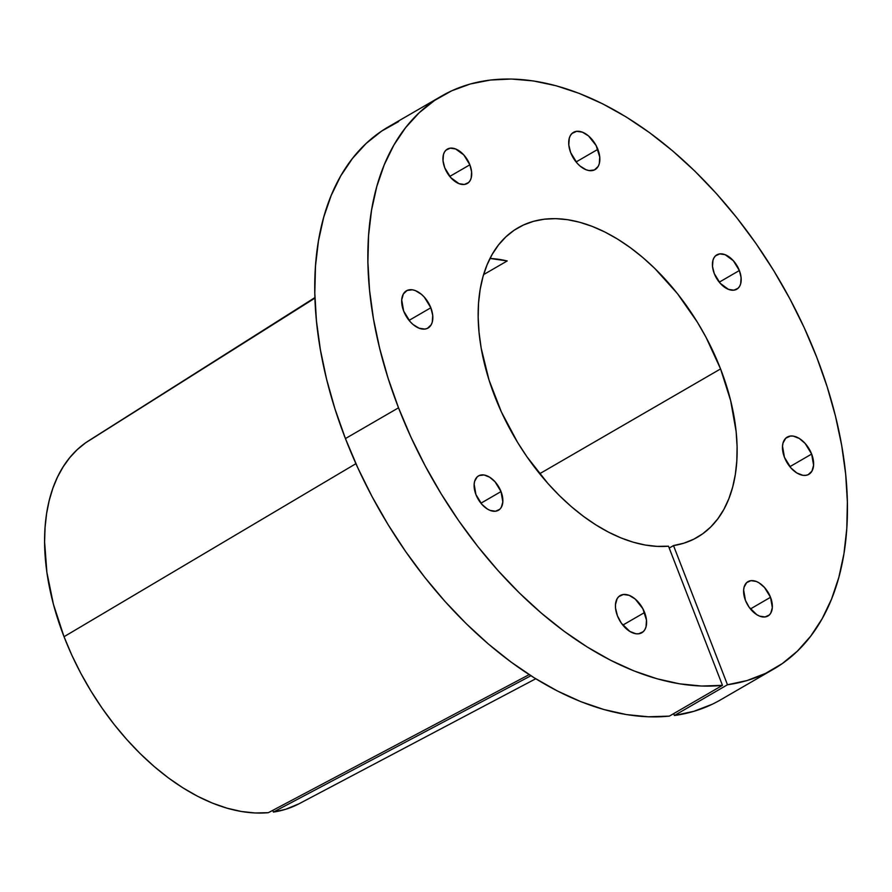 <?xml version="1.0" encoding="UTF-8"?>
<svg xmlns="http://www.w3.org/2000/svg" width="892" height="892" viewBox="0 0 892 892"><rect width="100%" height="100%" fill="white"/><g stroke="black" fill="none" stroke-linecap="round" stroke-linejoin="round"><path stroke-width="1.34" d="M644.604 612.503A21.52 13.001 -120.1 0 1 641.805 632.763A21.52 13.001 -120.1 0 1 617.42 615.781L621.378 623.185L629.808 631.402L635.84 633.744L638.639 633.799L643.266 631.681L644.905 629.574L646.02 626.886L646.488 620.152L642.853 608.69L635.238 599.078L629.172 595.343L623.385 594.473L618.769 596.603L617.119 598.699L615.48 604.575L615.536 608.132L617.42 615.781A21.52 13.001 -120.1 0 1 620.23 595.51A21.52 13.001 -120.1 0 1 644.604 612.503L622.828 625.114L644.604 612.503M811.642 454.061A21.52 13.001 -120.1 0 1 808.843 474.332A21.52 13.001 -120.1 0 1 784.458 457.351L790.981 467.999L796.835 472.972L802.878 475.313L805.677 475.369L808.185 474.678L811.943 471.143L813.593 465.267L811.642 454.061L805.108 443.413L799.254 438.44L793.222 436.099L790.423 436.043L785.796 438.173L783.042 442.967L782.507 446.145L784.458 457.351A21.52 13.001 -120.1 0 1 787.257 437.08A21.52 13.001 -120.1 0 1 811.642 454.061L789.866 466.683L811.642 454.061M597.863 149.343A21.52 13.001 -120.1 0 1 595.064 169.603A21.52 13.001 -120.1 0 1 570.679 152.621L577.213 163.269L580.056 166.046L586.122 169.781L589.099 170.584L594.407 169.948L598.164 166.414L599.279 163.727L599.747 156.992L596.124 145.53L588.497 135.918L582.431 132.183L576.645 131.314L572.028 133.443L570.378 135.539L569.274 138.238L568.795 144.972L570.679 152.621A21.52 13.001 -120.1 0 1 573.489 132.351A21.52 13.001 -120.1 0 1 597.863 149.343L576.087 161.954L597.863 149.343M430.836 307.773A21.52 13.001 -120.1 0 1 428.037 328.044A21.52 13.001 -120.1 0 1 403.652 311.052L410.175 321.7L413.018 324.476L419.084 328.211L424.871 329.081L427.38 328.379L431.137 324.855L432.252 322.157L432.72 315.422L430.836 307.773L424.302 297.125L421.459 294.349L415.393 290.614L412.416 289.811L407.109 290.446L403.351 293.981L401.701 299.857L403.652 311.052A21.52 13.001 -120.1 0 1 406.451 290.792A21.52 13.001 -120.1 0 1 430.836 307.773L409.06 320.384L430.836 307.773M770.521 597.294A19.869 11.997 -120.1 0 1 767.934 616.004A19.869 11.997 -120.1 0 1 745.433 600.327L749.079 607.162L756.862 614.744L759.683 616.16L765.013 616.963L769.283 615.001L770.799 613.06L772.327 607.63L770.521 597.294L764.5 587.471L759.092 582.877L756.271 581.461L750.941 580.659L746.671 582.621L744.129 587.048L743.638 589.991L745.433 600.327A19.869 11.997 -120.1 0 1 748.02 581.617A19.869 11.997 -120.1 0 1 770.521 597.294L750.417 608.946L770.521 597.294M739.356 270.521A19.869 11.997 -120.1 0 1 736.77 289.231A19.869 11.997 -120.1 0 1 714.258 273.554L720.29 283.377L728.508 289.387L733.848 290.19L738.119 288.228L739.635 286.287L740.661 283.801L741.096 277.59L739.356 270.521L733.324 260.698L725.107 254.688L719.766 253.885L715.507 255.848L713.979 257.788L712.953 260.274L712.518 266.496L714.258 273.554A19.869 11.997 -120.1 0 1 716.845 254.844A19.869 11.997 -120.1 0 1 739.356 270.521L719.253 282.173L739.356 270.521M469.861 164.797A19.869 11.997 -120.1 0 1 467.274 183.507A19.869 11.997 -120.1 0 1 444.762 167.83L450.795 177.653L459.012 183.663L464.353 184.466L468.623 182.503L470.14 180.563L471.166 178.077L471.6 171.855L469.861 164.797L463.84 154.963L455.611 148.964L450.27 148.161L446.011 150.124L444.484 152.064L443.458 154.55L443.023 160.761L444.762 167.83A19.869 11.997 -120.1 0 1 447.349 149.12A19.869 11.997 -120.1 0 1 469.861 164.797L449.758 176.438L469.861 164.797M501.025 491.57A19.869 11.997 -120.1 0 1 498.438 510.28A19.869 11.997 -120.1 0 1 475.938 494.592L481.959 504.426L487.367 509.02L490.187 510.436L495.528 511.239L499.788 509.276L501.304 507.336L502.832 501.906L501.025 491.57L495.004 481.736L489.597 477.153L484.022 474.979L479.127 475.57L477.175 476.897L474.633 481.323L474.143 484.256L475.938 494.592A19.869 11.997 -120.1 0 1 478.525 475.893A19.869 11.997 -120.1 0 1 501.025 491.57L480.922 503.211L501.025 491.57M441.651 96.024L388.544 126.776A331.155 199.986 59.9 0 0 345.427 438.574A331.155 199.986 59.9 0 0 669.368 716.12L722.464 685.357L668.487 546.183A178.824 107.988 -120.1 0 1 494.726 396.193A178.824 107.988 -120.1 0 1 518.007 227.828A178.824 107.988 -120.1 0 1 720.569 368.931L539.649 473.741L720.569 368.931L706.04 337.321L697.31 322.09L677.362 293.524L654.739 268.392L642.686 257.409L630.298 247.63L617.699 239.156L604.999 232.065L592.321 226.423L579.789 222.275L567.535 219.677L555.66 218.651L544.287 219.198L533.516 221.327L523.47 224.996L514.227 230.192L505.887 236.848L498.528 244.921L492.228 254.309L487.032 264.935L482.996 276.687L480.152 289.465L478.547 303.135L478.19 317.574L479.071 332.638L481.189 348.181L489.05 380.115L501.371 411.914L517.583 442.387L527.005 456.86L548 483.587L559.384 495.584L571.214 506.533L583.39 516.312L595.8 524.842L608.322 532.045L620.821 537.854L633.208 542.202L645.362 545.057L657.159 546.383L668.487 546.183L722.464 685.357L701.447 686.026L679.537 683.818L656.947 678.745L633.877 670.873L610.574 660.258L587.237 647.012L564.09 631.257L541.366 613.15L519.267 592.846L498.004 570.557L477.777 546.473L458.789 520.85L441.205 493.9L425.205 465.903L410.933 437.113L398.523 407.811A331.155 199.986 -120.1 0 1 441.651 96.024A331.155 199.986 -120.1 0 1 816.76 357.313A331.155 199.986 -120.1 0 1 773.643 669.1A331.155 199.986 -120.1 0 1 727.482 684.755L674.385 715.518A331.155 199.986 59.9 0 0 720.546 699.863L773.643 669.1M507.213 260.943A178.824 107.988 59.9 0 0 489.987 258.446L507.213 260.943L483.587 274.625L507.213 260.943M314.932 298.106L85.621 442.811L77.269 449.601L69.777 457.607L63.176 466.772L57.523 477.019L52.851 488.292L49.205 500.512L46.607 513.569L45.068 527.395L44.6 541.879L46.897 572.43L53.442 604.341L64.034 636.71L355.919 463.673L64.034 636.71L71.851 655.207L80.849 673.371L90.939 691.032L102.011 708.047L113.975 724.237L126.72 739.446L140.111 753.55L154.037 766.395L168.365 777.88L182.96 787.881L197.678 796.311L212.385 803.09L226.947 808.163L241.219 811.464L255.079 812.98L268.38 812.679L529.168 674.62L268.38 812.679A209.843 126.72 59.9 0 1 64.034 636.71A209.843 126.72 59.9 0 1 88.787 440.693L314.921 297.582M299.188 803.703L285.73 809.278L273.398 812.077L272.74 810.371L273.398 812.077L530.918 675.746L273.398 812.077A209.843 126.72 59.9 0 0 299.11 803.737L535.746 678.767M398.668 121.546L381.553 131.157L366.11 143.489L352.485 158.43L340.8 175.813L331.177 195.493L323.707 217.258L318.455 240.918L315.478 266.24L314.809 292.977L316.437 320.875L320.373 349.664L326.55 379.067L334.935 408.792L345.427 438.574L357.826 467.876L372.098 496.666L388.098 524.663L405.682 551.602L424.67 577.236L444.896 601.319L466.159 623.608L488.258 643.913L510.993 662.02L534.141 677.775L557.478 691.021L580.781 701.636L603.839 709.508L626.429 714.581L648.35 716.789L669.368 716.12L722.464 685.357A331.155 199.986 -120.1 0 1 398.523 407.811L345.427 438.574L398.523 407.811L388.031 378.03L379.657 348.304L373.469 318.901L369.544 290.112L367.905 262.226L368.574 235.488L371.551 210.166L376.803 186.495L384.274 164.73L393.896 145.05L405.581 127.668L419.207 112.726L434.649 100.395L451.765 90.783L470.374 83.971L490.31 80.046L511.372 79.02L533.36 80.927L556.062 85.744L579.265 93.404L602.736 103.862L626.262 116.997L649.61 132.696L672.546 150.793L694.857 171.13L716.332 193.497L736.759 217.693L755.948 243.46L773.698 270.588L789.855 298.775L804.261 327.788L816.76 357.313L827.185 386.86L835.525 416.363L841.702 445.554L845.661 474.131L847.367 501.85L846.798 528.443L843.955 553.642L838.87 577.224L831.6 598.967L822.201 618.647L810.761 636.085L797.403 651.127L782.251 663.615L765.436 673.449L747.117 680.518L727.482 684.755L673.505 545.581L683.963 543.15L693.72 539.214L702.662 533.817L710.723 526.994L717.815 518.832L723.869 509.388L728.842 498.751L732.678 487.032L735.354 474.343L736.825 460.785L737.082 446.502L736.134 431.617L730.648 400.608L720.569 368.931A178.824 107.988 -120.1 0 1 697.288 537.296A178.824 107.988 -120.1 0 1 673.505 545.581L669.212 548.067L673.505 545.581L727.482 684.755L674.385 715.518L694.021 711.27L712.329 704.212M673.661 713.633L674.385 715.518L673.661 713.633"/></g></svg>
